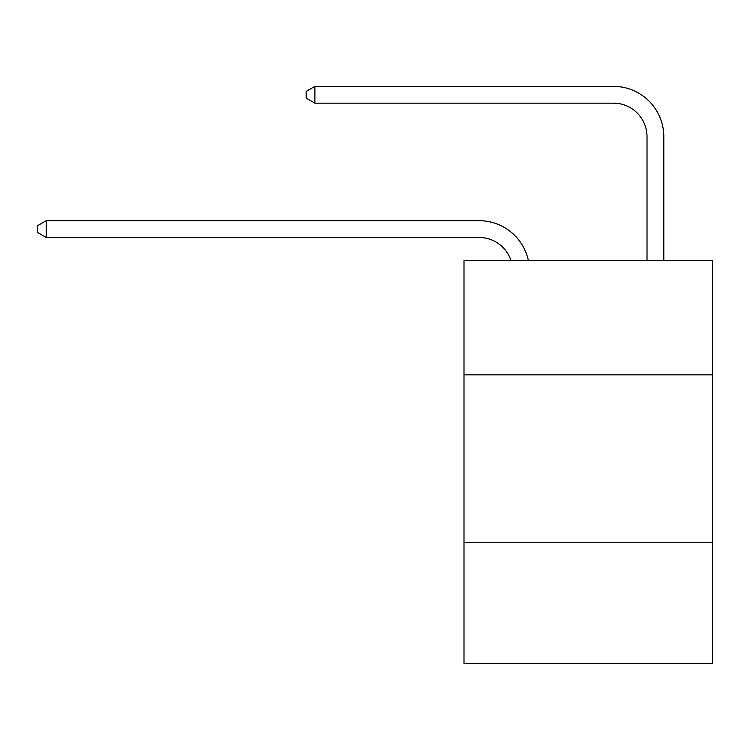 <?xml version="1.0" encoding="UTF-8"?>
<svg xmlns="http://www.w3.org/2000/svg" width="750" height="750" viewBox="0 0 750 750"><rect width="100%" height="100%" fill="white"/><g stroke="black" fill="none" stroke-linecap="round" stroke-linejoin="round"><path stroke-width="1.12" d="M712.5 374.831L712.5 260.653L463.997 260.653L463.997 374.831L712.5 374.831L712.5 663.638L463.997 663.638L463.997 374.831M712.5 542.747L463.997 542.747M647.016 260.653L647.016 136.734A33.581 33.581 55.2 0 0 613.434 103.153L314.887 103.153L306.159 98.119L306.159 91.397L314.887 86.363L613.434 86.363A50.372 50.372 -124.8 0 1 663.806 136.734L663.806 260.653M647.016 136.734A33.581 33.581 55.2 0 0 613.434 103.153A33.581 33.581 55.2 0 1 647.016 136.734A33.581 33.581 55.2 0 0 613.434 103.153A33.581 33.581 55.2 0 1 647.016 136.734A33.581 33.581 55.2 0 0 613.434 103.153A33.581 33.581 55.2 0 1 647.016 136.734A33.581 33.581 55.2 0 0 613.434 103.153A33.581 33.581 55.2 0 1 647.016 136.734A33.581 33.581 55.2 0 0 613.434 103.153A33.581 33.581 55.2 0 1 647.016 136.734A33.581 33.581 55.2 0 0 613.434 103.153A33.581 33.581 55.2 0 1 647.016 136.734A33.581 33.581 55.2 0 0 613.434 103.153A33.581 33.581 55.2 0 1 647.016 136.734A33.581 33.581 55.2 0 0 613.434 103.153A33.581 33.581 55.2 0 1 647.016 136.734A33.581 33.581 55.2 0 0 613.434 103.153A33.581 33.581 55.2 0 1 647.016 136.734A33.581 33.581 55.2 0 0 613.434 103.153A33.581 33.581 55.2 0 1 647.016 136.734A33.581 33.581 55.2 0 0 613.434 103.153A33.581 33.581 55.2 0 1 647.016 136.734A33.581 33.581 55.2 0 0 613.434 103.153A33.581 33.581 55.2 0 1 647.016 136.734A33.581 33.581 55.2 0 0 613.434 103.153A33.581 33.581 55.2 0 1 647.016 136.734A33.581 33.581 55.2 0 0 613.434 103.153A33.581 33.581 55.2 0 1 647.016 136.734M511.031 260.653A33.581 33.581 -42.5 0 0 479.1 237.478L46.228 237.478L37.5 232.444L37.5 225.731L46.228 220.688L479.1 220.688A50.372 50.372 137.5 0 1 528.394 260.653M46.228 220.688L46.228 237.478M314.887 103.153L314.887 86.363L613.434 86.363"/></g></svg>
